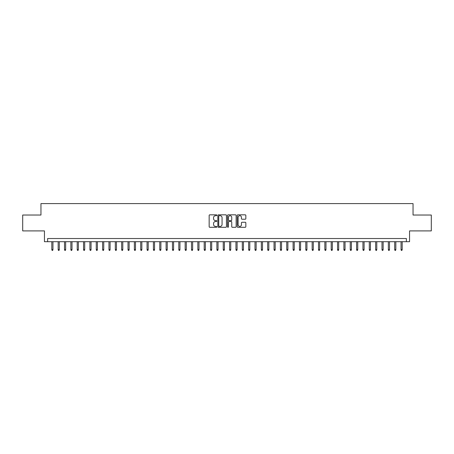 <?xml version="1.0" encoding="UTF-8"?>
<svg xmlns="http://www.w3.org/2000/svg" width="454" height="454" viewBox="0 0 454 454"><rect width="100%" height="100%" fill="white"/><g stroke="black" fill="none" stroke-linecap="round" stroke-linejoin="round"><path stroke-width="0.68" d="M216.842 215.264A0.437 0.437 0 0 0 216.405 214.833L209.782 214.833A0.624 0.624 0 0 0 209.158 215.451L209.158 226.671A0.624 0.624 0 0 0 209.782 227.295L216.405 227.295A0.437 0.437 0 0 0 216.842 226.858A0.437 0.437 0 0 0 216.405 226.421L215.548 226.421A1.992 1.992 0 0 1 213.556 224.429L213.556 223.493A1.992 1.992 0 0 1 215.548 221.501L216.405 221.501A0.437 0.437 0 0 0 216.842 221.064A0.437 0.437 0 0 0 216.405 220.627L215.548 220.627A1.992 1.992 0 0 1 213.556 218.635L213.556 217.699A1.992 1.992 0 0 1 215.548 215.701L216.405 215.701A0.437 0.437 0 0 0 216.842 215.264M245.217 219.225A0.624 0.624 0 0 0 245.835 218.601L245.835 215.451A0.624 0.624 0 0 0 245.217 214.833L237.862 214.833A0.624 0.624 0 0 0 237.238 215.451L237.238 226.671A0.624 0.624 0 0 0 237.862 227.295L245.217 227.295A0.624 0.624 0 0 0 245.835 226.671L245.835 222.869A0.624 0.624 0 0 0 245.217 222.25L242.067 222.25A0.624 0.624 0 0 0 241.443 222.869L241.443 224.758A1.668 1.668 0 0 1 239.774 226.421A1.668 1.668 0 0 1 238.112 224.758L238.112 217.37A1.668 1.668 0 0 1 239.774 215.701A1.668 1.668 0 0 1 241.443 217.37L241.443 218.601A0.624 0.624 0 0 0 242.067 219.225L245.217 219.225M406.375 241.698L409.553 241.698L409.553 230.904L431.3 230.904L431.3 215.031L413.044 215.031L413.044 203.602L40.956 203.602L40.956 215.031L22.7 215.031L22.7 230.904L44.447 230.904L44.447 241.698L406.375 241.698L406.375 238.526L47.625 238.526L47.625 241.698M226.455 215.451A0.624 0.624 0 0 0 225.831 214.833L218.476 214.833A0.624 0.624 0 0 0 217.852 215.451L217.852 226.671A0.624 0.624 0 0 0 218.476 227.295L225.831 227.295A0.624 0.624 0 0 0 226.455 226.671L226.455 215.451M228.169 214.833L235.524 214.833A0.624 0.624 0 0 1 236.148 215.451L236.148 226.671A0.624 0.624 0 0 1 235.524 227.295L232.374 227.295A0.624 0.624 0 0 1 231.75 226.671L231.75 222.125A0.624 0.624 0 0 0 231.131 221.501L229.043 221.501A0.624 0.624 0 0 0 228.419 222.125L228.419 226.858A0.437 0.437 0 0 1 227.982 227.295A0.437 0.437 0 0 1 227.545 226.858L227.545 215.451A0.624 0.624 0 0 1 228.169 214.833M219.163 215.701A0.437 0.437 0 0 0 218.726 216.138L218.726 225.984A0.437 0.437 0 0 0 219.163 226.421L220.065 226.421A1.992 1.992 0 0 0 222.063 224.429L222.063 217.699A1.992 1.992 0 0 0 220.065 215.701L219.163 215.701M231.75 217.404A1.668 1.668 0 0 0 230.087 215.735A1.668 1.668 0 0 0 228.419 217.404L228.419 220.003A0.624 0.624 0 0 0 229.043 220.627L231.131 220.627A0.624 0.624 0 0 0 231.75 220.003L231.75 217.404M52.953 249.575L52.704 250.398L52.068 250.398L51.813 249.575L52.953 249.575L52.953 241.698M51.813 249.575L51.813 241.698M59.304 249.575L59.054 250.398L58.418 250.398L58.163 249.575L59.304 249.575L59.304 241.698M58.163 249.575L58.163 241.698M65.654 249.575L65.399 250.398L64.769 250.398L64.513 249.575L65.654 249.575L65.654 241.698M64.513 249.575L64.513 241.698M72.004 249.575L71.749 250.398L71.113 250.398L70.864 249.575L72.004 249.575L72.004 241.698M70.864 249.575L70.864 241.698M78.355 249.575L78.099 250.398L77.464 250.398L77.214 249.575L78.355 249.575L78.355 241.698M77.214 249.575L77.214 241.698M84.705 249.575L84.45 250.398L83.814 250.398L83.559 249.575L84.705 249.575L84.705 241.698M83.559 249.575L83.559 241.698M91.055 249.575L90.8 250.398L90.164 250.398L89.909 249.575L91.055 249.575L91.055 241.698M89.909 249.575L89.909 241.698M97.406 249.575L97.15 250.398L96.515 250.398L96.259 249.575L97.406 249.575L97.406 241.698M96.259 249.575L96.259 241.698M103.756 249.575L103.501 250.398L102.865 250.398L102.61 249.575L103.756 249.575L103.756 241.698M102.61 249.575L102.61 241.698M110.101 249.575L109.851 250.398L109.215 250.398L108.96 249.575L110.101 249.575L110.101 241.698M108.96 249.575L108.96 241.698M116.451 249.575L116.201 250.398L115.566 250.398L115.31 249.575L116.451 249.575L116.451 241.698M115.31 249.575L115.31 241.698M122.801 249.575L122.546 250.398L121.916 250.398L121.661 249.575L122.801 249.575L122.801 241.698M121.661 249.575L121.661 241.698M129.152 249.575L128.896 250.398L128.261 250.398L128.011 249.575L129.152 249.575L129.152 241.698M128.011 249.575L128.011 241.698M135.502 249.575L135.247 250.398L134.611 250.398L134.361 249.575L135.502 249.575L135.502 241.698M134.361 249.575L134.361 241.698M141.852 249.575L141.597 250.398L140.961 250.398L140.706 249.575L141.852 249.575L141.852 241.698M140.706 249.575L140.706 241.698M148.203 249.575L147.947 250.398L147.312 250.398L147.056 249.575L148.203 249.575L148.203 241.698M147.056 249.575L147.056 241.698M154.553 249.575L154.298 250.398L153.662 250.398L153.407 249.575L154.553 249.575L154.553 241.698M153.407 249.575L153.407 241.698M160.898 249.575L160.648 250.398L160.012 250.398L159.757 249.575L160.898 249.575L160.898 241.698M159.757 249.575L159.757 241.698M167.248 249.575L166.998 250.398L166.363 250.398L166.107 249.575L167.248 249.575L167.248 241.698M166.107 249.575L166.107 241.698M173.598 249.575L173.343 250.398L172.713 250.398L172.458 249.575L173.598 249.575L173.598 241.698M172.458 249.575L172.458 241.698M179.949 249.575L179.693 250.398L179.058 250.398L178.808 249.575L179.949 249.575L179.949 241.698M178.808 249.575L178.808 241.698M186.299 249.575L186.044 250.398L185.408 250.398L185.158 249.575L186.299 249.575L186.299 241.698M185.158 249.575L185.158 241.698M192.649 249.575L192.394 250.398L191.758 250.398L191.503 249.575L192.649 249.575L192.649 241.698M191.503 249.575L191.503 241.698M199 249.575L198.744 250.398L198.109 250.398L197.853 249.575L199 249.575L199 241.698M197.853 249.575L197.853 241.698M205.35 249.575L205.094 250.398L204.459 250.398L204.204 249.575L205.35 249.575L205.35 241.698M204.204 249.575L204.204 241.698M211.695 249.575L211.445 250.398L210.809 250.398L210.554 249.575L211.695 249.575L211.695 241.698M210.554 249.575L210.554 241.698M218.045 249.575L217.795 250.398L217.16 250.398L216.904 249.575L218.045 249.575L218.045 241.698M216.904 249.575L216.904 241.698M224.395 249.575L224.145 250.398L223.51 250.398L223.254 249.575L224.395 249.575L224.395 241.698M223.254 249.575L223.254 241.698M230.746 249.575L230.49 250.398L229.855 250.398L229.605 249.575L230.746 249.575L230.746 241.698M229.605 249.575L229.605 241.698M237.096 249.575L236.84 250.398L236.205 250.398L235.955 249.575L237.096 249.575L237.096 241.698M235.955 249.575L235.955 241.698M243.446 249.575L243.191 250.398L242.555 250.398L242.305 249.575L243.446 249.575L243.446 241.698M242.305 249.575L242.305 241.698M249.796 249.575L249.541 250.398L248.906 250.398L248.65 249.575L249.796 249.575L249.796 241.698M248.65 249.575L248.65 241.698M256.147 249.575L255.891 250.398L255.256 250.398L255 249.575L256.147 249.575L256.147 241.698M255 249.575L255 241.698M262.497 249.575L262.242 250.398L261.606 250.398L261.351 249.575L262.497 249.575L262.497 241.698M261.351 249.575L261.351 241.698M268.842 249.575L268.592 250.398L267.956 250.398L267.701 249.575L268.842 249.575L268.842 241.698M267.701 249.575L267.701 241.698M275.192 249.575L274.942 250.398L274.307 250.398L274.051 249.575L275.192 249.575L275.192 241.698M274.051 249.575L274.051 241.698M281.542 249.575L281.287 250.398L280.657 250.398L280.402 249.575L281.542 249.575L281.542 241.698M280.402 249.575L280.402 241.698M287.893 249.575L287.637 250.398L287.002 250.398L286.752 249.575L287.893 249.575L287.893 241.698M286.752 249.575L286.752 241.698M294.243 249.575L293.988 250.398L293.352 250.398L293.102 249.575L294.243 249.575L294.243 241.698M293.102 249.575L293.102 241.698M300.593 249.575L300.338 250.398L299.702 250.398L299.447 249.575L300.593 249.575L300.593 241.698M299.447 249.575L299.447 241.698M306.944 249.575L306.688 250.398L306.053 250.398L305.797 249.575L306.944 249.575L306.944 241.698M305.797 249.575L305.797 241.698M313.294 249.575L313.039 250.398L312.403 250.398L312.148 249.575L313.294 249.575L313.294 241.698M312.148 249.575L312.148 241.698M319.639 249.575L319.389 250.398L318.753 250.398L318.498 249.575L319.639 249.575L319.639 241.698M318.498 249.575L318.498 241.698M325.989 249.575L325.739 250.398L325.104 250.398L324.848 249.575L325.989 249.575L325.989 241.698M324.848 249.575L324.848 241.698M332.339 249.575L332.084 250.398L331.454 250.398L331.199 249.575L332.339 249.575L332.339 241.698M331.199 249.575L331.199 241.698M338.69 249.575L338.434 250.398L337.799 250.398L337.549 249.575L338.69 249.575L338.69 241.698M337.549 249.575L337.549 241.698M345.04 249.575L344.785 250.398L344.149 250.398L343.899 249.575L345.04 249.575L345.04 241.698M343.899 249.575L343.899 241.698M351.39 249.575L351.135 250.398L350.499 250.398L350.244 249.575L351.39 249.575L351.39 241.698M350.244 249.575L350.244 241.698M357.741 249.575L357.485 250.398L356.85 250.398L356.594 249.575L357.741 249.575L357.741 241.698M356.594 249.575L356.594 241.698M364.091 249.575L363.836 250.398L363.2 250.398L362.945 249.575L364.091 249.575L364.091 241.698M362.945 249.575L362.945 241.698M370.441 249.575L370.186 250.398L369.55 250.398L369.295 249.575L370.441 249.575L370.441 241.698M369.295 249.575L369.295 241.698M376.786 249.575L376.536 250.398L375.901 250.398L375.645 249.575L376.786 249.575L376.786 241.698M375.645 249.575L375.645 241.698M383.136 249.575L382.887 250.398L382.251 250.398L381.996 249.575L383.136 249.575L383.136 241.698M381.996 249.575L381.996 241.698M389.487 249.575L389.231 250.398L388.601 250.398L388.346 249.575L389.487 249.575L389.487 241.698M388.346 249.575L388.346 241.698M395.837 249.575L395.582 250.398L394.946 250.398L394.696 249.575L395.837 249.575L395.837 241.698M394.696 249.575L394.696 241.698M402.187 249.575L401.932 250.398L401.296 250.398L401.047 249.575L402.187 249.575L402.187 241.698M401.047 249.575L401.047 241.698"/></g></svg>
